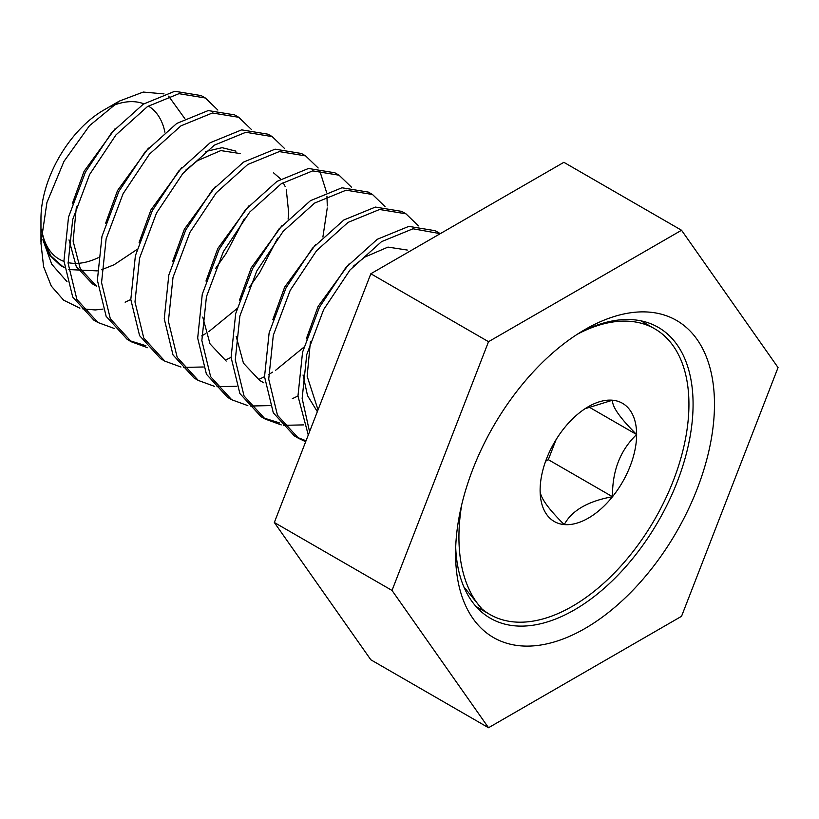 <?xml version="1.0" encoding="UTF-8"?>
<svg xmlns="http://www.w3.org/2000/svg" width="819" height="819" viewBox="0 0 819 819"><rect width="100%" height="100%" fill="white"/><g stroke="black" fill="none" stroke-linecap="round" stroke-linejoin="round"><path stroke-width="1.23" d="M585.022 329.525L585.032 329.514A183.067 105.692 -60 0 1 714.475 404.258A183.067 105.692 -60 0 1 585.032 628.47A183.067 105.692 -60 0 1 455.579 553.726A183.067 105.692 -60 0 1 585.032 329.525A183.067 105.692 -60 0 1 585.032 329.514M455.702 547.358A167.936 96.959 120 0 0 490.366 618.253A167.936 96.959 120 0 0 574.334 609.94A167.936 96.959 120 0 0 684.039 461.947A167.936 96.959 120 0 0 658.302 327.375A167.936 96.959 120 0 0 579.565 332.811M681.541 230.252L563.861 162.316L370.843 273.751L488.523 341.697L681.541 230.252L778.05 367.557L681.541 616.298L488.523 727.733L370.843 659.797L274.334 522.491L370.843 273.751M488.523 727.733L392.014 590.438L274.334 522.491M392.014 590.438L488.523 341.697M440.284 233.661L412.991 228.788L381.511 241.666L350.03 269.963L323.659 309.562L306.736 354.617L302.15 398.443L309.551 431.705M439.363 233.108L435.186 230.702L408.814 226.382L377.334 239.25L345.853 267.557L319.482 307.156L302.559 352.201L297.962 396.027L308.272 435.012M418.458 225.89L405.937 213.81L379.566 209.49L348.085 222.369L316.605 250.665L290.233 290.264L273.3 335.309L268.714 379.136L277.477 415.253L298.587 438.339L305.671 441.707M405.937 213.81L401.75 211.394L375.389 207.074L343.898 219.953L312.418 248.249L286.046 287.848L269.123 332.893L264.537 376.72L273.3 412.837L294.41 435.933L298.587 438.339M296.529 437.08L306.04 440.776M385.032 206.583L372.502 194.502L346.13 190.182L314.65 203.061L283.169 231.367L256.797 270.956L239.875 316.011L235.278 359.838L244.052 395.946L265.151 419.041L281.265 424.918M283.814 425.327L303.573 424.887M372.502 194.502L368.325 192.096L341.953 187.776L310.473 200.655L278.992 228.951L252.621 268.55L235.688 313.595L231.101 357.422L239.875 393.54L260.974 416.625L265.151 419.041M263.094 417.782L279.637 422.921M351.597 187.285L339.066 175.205L312.694 170.884L281.214 183.763L249.734 212.06L223.362 251.658L206.439 296.703L201.853 340.53L210.616 376.648L231.726 399.744L247.829 405.62M250.379 406.029L270.137 405.589M292.301 398.72L297.932 396.007M339.066 175.205L334.889 172.789L308.517 168.468L277.037 181.347L245.557 209.654L219.185 249.242L202.262 294.297L197.676 338.124L206.439 374.232L227.549 397.328L231.726 399.744M318.161 167.987L305.641 155.907L279.269 151.587L247.788 164.465L216.308 192.762L189.936 232.361L173.004 277.406L168.417 321.232L177.18 357.35L198.29 380.436L214.404 386.312M216.953 386.722L236.711 386.281M258.865 379.412L264.537 376.689M305.641 155.907L301.453 153.491L275.092 149.171L243.612 162.049L212.121 190.346L185.749 229.944L168.827 274.989L164.24 318.816L173.004 354.934L194.113 378.03L198.29 380.436M284.736 148.679L272.205 136.599L245.833 132.279L214.353 145.158L182.872 173.454L156.501 213.053L139.578 258.108L134.981 301.935L143.755 338.042L164.854 361.138L180.968 367.014M183.517 367.424L203.276 366.984M225.43 360.114L231.101 357.391M272.205 136.599L268.028 134.193L241.656 129.873L210.176 142.741L178.696 171.048L152.324 210.647L135.391 255.692L130.805 299.519L139.578 335.636L160.678 358.722L164.865 361.138M251.3 129.382L238.769 117.301L212.408 112.981L180.917 125.86L149.437 154.156L123.065 193.755L106.142 238.8L101.556 282.627L110.319 318.745L131.429 341.83L147.533 347.706M238.769 117.301L234.592 114.885L208.221 110.565L176.74 123.444L145.26 151.74L118.888 191.339L101.965 236.384L97.379 280.211L106.142 316.329L127.252 339.424L131.429 341.83M129.371 340.571L145.905 345.71M217.874 110.074L205.344 97.993L178.972 93.673L147.492 106.552L116.011 134.859L89.64 174.447L72.707 219.502L68.12 263.329L76.894 299.447L97.993 322.532L114.107 328.409M205.344 98.004L201.157 95.588L174.785 91.267L143.315 104.146L111.824 132.443L85.463 172.041L68.53 217.086L63.943 260.913L72.707 297.031L93.816 320.116L97.993 322.532M268.571 374.518L272.635 372.143M275.655 370.249L303.829 347.225M322.901 236.988L327.252 208.006M327.293 205.927L326.945 196.202M326.505 192.148L319.594 170.332M201.709 335.913L205.774 333.538M208.784 331.654L236.967 308.62M249.119 287.571L259.664 272.625L277.661 238.134M215.694 268.263L226.239 253.317L244.226 218.837M98.157 257.739A88.606 51.157 -60 0 1 68.09 262.623M63.974 261.425A88.606 51.157 -60 0 1 41.697 229.34M40.96 241.636L40.96 218.693A88.606 51.157 -60 0 1 103.614 110.176L119.41 101.054L143.274 92.056L164.015 93.898M64.435 267.301L61.691 266.062M42.885 239.721L51.044 256.071L63.206 266.984L60.289 265.305L49.478 255.098L42.885 239.721L51.74 264.24L66.984 281.623M102.979 309.08L95.117 309.961L82.709 308.855M79.893 308.179L63.636 300.174L51.3 286.087L43.591 266.687L40.95 243.059L46.918 202.539L63.974 161.374L89.486 125.706L119.41 101.054M111.23 106.316A88.606 51.157 -60 0 1 143.806 103.818M148.321 106.03A88.606 51.157 -60 0 1 164.906 132.187M168.632 96.161L184.859 118.663M463.841 586.865L481.93 608.906A164.916 95.209 120 0 0 489.875 614.475A164.916 95.209 120 0 0 616.953 570.3A164.916 95.209 120 0 0 688.933 404.33A164.916 95.209 120 0 0 654.78 328.839A164.916 95.209 120 0 0 577.211 334.306M481.93 608.906A183.067 105.692 -60 0 1 458.927 537.131A183.067 105.692 -60 0 1 461.681 504.883M585.053 408.722L612.499 400.215C612.059 406.695 620.096 418.14 636.629 434.531A68.243 39.404 120 0 0 612.499 400.215A68.243 39.404 120 0 0 588.37 406.674A68.243 39.404 120 0 0 564.25 428.071A68.243 39.404 120 0 0 540.12 490.253A68.243 39.404 120 0 0 564.25 524.58A68.243 39.404 120 0 0 612.499 496.723A68.243 39.404 120 0 0 636.629 434.531C620.239 450.225 612.192 470.956 612.499 496.723C588.011 501.156 571.918 510.442 564.25 524.58C547.85 508.374 539.813 496.928 540.12 490.253M556.081 439.629L548.31 459.664L545.628 461.21M548.31 459.664L612.499 496.723M588.881 406.971L636.629 434.531M63.206 266.984L64.476 267.69M68.591 269.564L97.266 270.884M101.566 269.748L114.056 264.772L137.008 249.478M76.423 206.275L73.116 241.134L80.231 268.612L96.632 286.292L92.455 283.876L76.29 266.636L69.021 239.865M240.131 153.542L220.813 150.594L197.635 160.585L186.056 169.82M288.114 219.031L288.718 213.175L286.271 189.455M285.166 186.548L283.139 182.545M280.743 179.054L273.566 172.85M407.299 250.051L387.971 247.103L364.793 257.094L353.214 266.329M310.442 341.39L307.145 376.249L318.028 409.858M115.008 128.808L84.101 171.253L72.246 203.87M148.444 148.106L117.526 190.551L105.671 223.167M235.954 151.136L222.103 147.686L205.405 151.566M181.879 167.404L150.962 209.859L139.107 242.465M215.305 186.712L184.398 229.156L172.543 261.773M248.741 206.009L217.823 248.464L205.968 281.071M202.754 317.076L210.012 343.847L226.187 361.077M282.176 225.317L251.259 267.762L239.404 300.378M236.179 336.374L243.448 363.145L259.613 380.385L263.79 382.79M315.602 244.615L284.684 287.059L272.829 319.676M349.037 263.913L318.12 306.367L306.265 338.974M303.05 374.979L307.514 395.628L317.332 411.67M125.143 302.211L130.774 299.498M640.919 320.833L654.78 328.839M476.013 606.48L489.875 614.475"/></g></svg>
